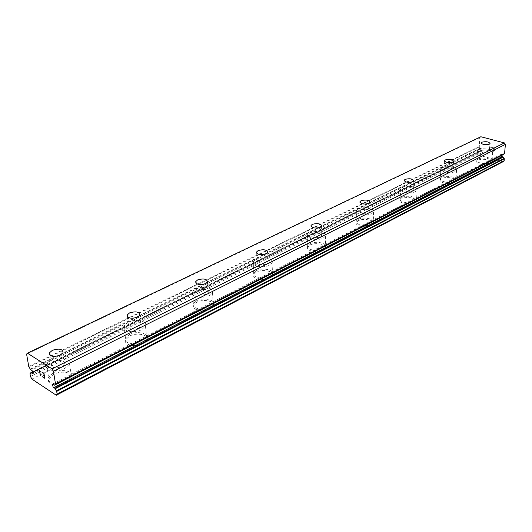 <?xml version="1.0" encoding="UTF-8"?>
<svg xmlns="http://www.w3.org/2000/svg" width="532" height="532" viewBox="0 0 532 532"><rect width="100%" height="100%" fill="white"/><g stroke="black" fill="none" stroke-linecap="round" stroke-linejoin="round"><path stroke-width="0.4" stroke-dasharray="2.66 2" d="M502.966 161.775L479.645 155.364L478.694 153.721L478.813 151.82L480.083 150.689L482.125 151.002L481.965 148.88L481.314 148.707L31.461 370.206M54.158 361.72C61.007 359.566 64.552 360.363 64.784 364.134L61.998 366.641C55.109 368.829 51.544 368.031 51.311 364.254L54.158 361.72M67.059 382.954L71.76 378.598C74.666 372.792 61.978 369.88 53.692 374.375L48.838 378.804C45.845 384.589 58.753 387.582 67.059 382.954M67.065 382.987L71.767 378.631C74.666 372.826 61.985 369.913 53.692 374.408L48.844 378.837C45.852 384.623 58.759 387.615 67.065 382.987M130.792 323.822C137.183 321.907 140.588 322.665 141.007 326.103L138.759 328.131C132.335 330.066 128.917 329.308 128.498 325.863L130.792 323.822M143.155 343.599L146.952 340.081C149.592 334.841 137.05 332.001 129.582 336.078L125.665 339.655C122.939 344.869 135.673 347.788 143.155 343.599M143.161 343.625L146.952 340.108C149.592 334.867 137.056 332.028 129.582 336.104L125.665 339.689C122.939 344.896 135.68 347.822 143.161 343.625M198.456 290.352C204.441 288.65 207.719 289.361 208.298 292.5L206.463 294.156C200.451 295.885 197.159 295.174 196.587 292.028L198.456 290.352M210.313 308.866L213.412 305.986C215.819 301.252 203.43 298.512 196.674 302.223L193.468 305.149C190.981 309.85 203.55 312.676 210.313 308.866M210.313 308.893L213.412 306.02C215.826 301.285 203.43 298.538 196.674 302.249L193.468 305.175C190.981 309.883 203.55 312.703 210.313 308.893M258.638 260.594C264.258 259.064 267.43 259.736 268.141 262.608L266.625 263.972C260.979 265.515 257.801 264.85 257.089 261.97L258.638 260.594M270.017 277.983L272.577 275.609C274.785 271.32 262.542 268.687 256.404 272.071L253.757 274.492C251.476 278.755 263.879 281.461 270.017 277.983M270.017 278.01L272.577 275.636C274.785 271.347 262.549 268.713 256.404 272.105L253.757 274.519C251.476 278.781 263.885 281.488 270.017 278.01M312.503 233.947C317.81 232.57 320.876 233.196 321.7 235.836L320.437 236.973C315.11 238.363 312.038 237.738 311.213 235.097L312.503 233.947M323.443 250.353L325.584 248.371C327.606 244.474 315.529 241.954 309.93 245.066L307.715 247.081C305.621 250.951 317.857 253.531 323.443 250.353M323.443 250.379L325.584 248.397C327.606 244.501 315.529 241.98 309.93 245.092L307.715 247.107C305.621 250.978 317.857 253.558 323.443 250.379M361.009 209.96C366.029 208.71 369.002 209.295 369.92 211.723L368.856 212.68C363.815 213.937 360.836 213.352 359.925 210.931L361.009 209.96M371.536 225.475L373.338 223.812C375.206 220.255 363.283 217.861 358.169 220.72L356.3 222.423C354.372 225.947 366.428 228.401 371.536 225.475M371.536 225.502L373.338 223.832C375.206 220.281 363.283 217.887 358.169 220.747L356.3 222.449C354.372 225.974 366.428 228.428 371.536 225.502M404.912 188.248C409.68 187.111 412.559 187.663 413.557 189.891L412.652 190.702C407.871 191.846 404.985 191.301 403.988 189.073L404.912 188.248M415.053 202.971L416.589 201.555C418.312 198.31 406.554 196.035 401.866 198.669L400.277 200.112C398.488 203.337 410.372 205.665 415.053 202.971M415.053 202.998L416.583 201.581C418.312 198.33 406.554 196.062 401.866 198.695L400.277 200.138C398.488 203.357 410.372 205.691 415.053 202.998M444.838 168.504C449.374 167.467 452.167 167.979 453.231 170.034L452.453 170.732C447.911 171.776 445.104 171.264 444.047 169.203L444.838 168.504M454.621 182.509L455.931 181.292C457.533 178.32 445.949 176.165 441.633 178.599L440.27 179.836C438.614 182.789 450.318 184.996 454.621 182.509M454.614 182.529L455.931 181.319C457.527 178.346 445.949 176.185 441.633 178.626L440.27 179.863C438.607 182.815 450.318 185.016 454.614 182.529M481.307 150.47C485.63 149.519 488.343 149.997 489.46 151.899L488.795 152.498C484.459 153.455 481.733 152.977 480.622 151.075L481.307 150.47M490.743 163.823L491.881 162.779C493.363 160.039 481.959 157.997 477.982 160.258L476.805 161.322C475.256 164.036 486.78 166.124 490.743 163.823M490.743 163.843L491.881 162.799C493.363 160.066 481.959 158.024 477.982 160.285L476.805 161.349C475.256 164.062 486.78 166.15 490.743 163.843M478.654 149.751C482.644 147.537 494.115 149.532 492.625 152.205L491.488 153.229C487.505 155.484 475.921 153.449 477.47 150.789L478.654 149.751M478.055 159.095C482.039 156.84 493.45 158.875 491.96 161.602L490.83 162.646C486.86 164.947 475.329 162.865 476.878 160.159L478.055 159.095M442.139 167.713C446.474 165.326 458.118 167.434 456.516 170.346L455.199 171.53C450.877 173.971 439.106 171.816 440.769 168.923L442.139 167.713M441.693 177.395C446.009 174.962 457.593 177.109 455.997 180.082L454.68 181.292C450.378 183.773 438.667 181.572 440.33 178.626L441.693 177.395M402.172 187.377C406.887 184.797 418.711 187.018 416.975 190.197L415.439 191.587C410.731 194.227 398.781 191.952 400.576 188.793L402.172 187.377M401.899 197.419C406.594 194.792 418.352 197.059 416.629 200.298L415.093 201.708C410.411 204.394 398.521 202.074 400.31 198.862L401.899 197.419M358.236 208.996C363.376 206.197 375.366 208.537 373.491 212.022L371.682 213.658C366.541 216.524 354.412 214.123 356.354 210.665L358.236 208.996M358.176 219.423C363.296 216.571 375.22 218.958 373.358 222.502L371.549 224.165C366.442 227.084 354.372 224.637 356.307 221.119L358.176 219.423M309.697 232.883C315.33 229.831 327.486 232.291 325.444 236.115L323.296 238.063C317.671 241.182 305.361 238.655 307.469 234.858L309.697 232.883M309.91 243.716C315.503 240.61 327.592 243.124 325.571 247.014L323.429 248.989C317.837 252.168 305.594 249.588 307.689 245.731L309.91 243.716M255.812 259.397C261.99 256.072 274.306 258.645 272.085 262.861L269.505 265.189C263.327 268.607 250.838 265.953 253.139 261.771L255.812 259.397M256.338 270.668C262.482 267.29 274.731 269.917 272.524 274.199L269.957 276.567C263.819 280.038 251.403 277.338 253.691 273.082L256.338 270.668M195.63 289.009C202.439 285.365 214.908 288.051 212.474 292.706L209.349 295.533C202.532 299.277 189.877 296.51 192.398 291.888L195.63 289.009M196.554 300.76C203.324 297.055 215.719 299.795 213.305 304.517L210.207 307.39C203.437 311.193 190.855 308.374 193.349 303.679L196.554 300.76M127.979 322.299C135.514 318.289 148.135 321.075 145.462 326.222L141.632 329.687C134.084 333.803 121.263 330.937 124.023 325.817L127.979 322.299M129.402 334.548C136.884 330.485 149.432 333.318 146.785 338.545L142.988 342.056C135.5 346.239 122.752 343.326 125.479 338.126L129.402 334.548M51.385 359.984C59.757 355.562 72.532 358.422 69.579 364.134L64.831 368.423C56.439 372.979 43.438 370.033 46.477 364.347L51.385 359.984M53.433 372.779C61.739 368.297 74.427 371.203 71.521 377.002L66.813 381.351C58.493 385.966 45.579 382.98 48.578 377.208L53.433 372.779M489.48 150.184L489.58 148.721L489.473 150.19L491.169 150.895L489.48 150.184M489.593 148.475L489.693 147.005L489.593 148.475M489.693 147.005L491.408 147.464L489.693 147.012M491.428 147.218L489.493 146.699L489.241 150.37L491.169 150.895L489.234 150.37L489.487 146.706L491.422 147.218M492.559 150.543L492.692 150.942L492.552 150.543M493.796 151.6L494.135 151.507L493.796 151.6M494.501 151.061L494.527 150.696L494.501 151.061M494.527 150.696L494.394 150.303L494.527 150.696M494.394 150.303L493.969 149.479L494.388 150.303M493.969 149.479L493.018 147.896L493.962 149.485M493.018 147.896L494.853 148.381L493.018 147.896M494.866 148.135L492.566 147.524L494.294 150.662L494.102 151.268L493.191 151.188L492.792 150.383L493.796 151.354L494.294 150.662L492.559 147.524L494.866 148.135M480.848 136.751L479.718 137.648L479.299 146.938L29.007 367.113M504.502 153.715L503.93 154.007M500.911 155.843L501.244 154.273L503.239 154.613M479.299 146.938L480.429 148.468L481.314 148.707M44.116 375.439L43.139 374.814M44.808 378.325L43.956 373.191L41.908 371.875M42.706 376.663L44.515 377.833M40.937 374.621L40.605 374.648M41.011 374.974L40.951 374.614M40.332 375.412L40.711 375.007M39.434 370.252L40.412 374.867M502.248 154.353L53.366 384.51M479.645 155.364L31.873 379.077M478.694 153.721L30.47 376.483M481.167 150.908L33.157 372.693M479.718 137.648L26.6 354.106M503.159 154.599L54.331 385.135M478.813 151.82L30.018 373.85M479.006 151.547L30.47 373.344M479.984 150.782L30.816 372.733M480.29 150.669L32.871 371.782M480.429 148.468L30.543 369.607M480.15 148.202L30.198 369.142M479.152 146.566L28.755 366.548M63.035 352.696L64.784 364.134M139.81 315.163L141.007 326.103M207.54 282.027L208.298 292.5M267.729 252.554L268.141 262.608M321.574 226.18L321.7 235.836M370.026 202.439L369.92 211.723M413.849 180.953L413.557 189.891M453.676 161.422L453.231 170.034M490.038 143.587L489.46 151.899M492.625 152.205L491.96 161.602M456.516 170.346L455.997 180.082M416.975 190.197L416.629 200.298M373.491 212.022L373.358 222.502M325.444 236.115L325.571 247.014M272.085 262.861L272.524 274.199M212.474 292.706L213.305 304.517M145.462 326.222L146.785 338.545M69.579 364.134L71.521 377.002M46.477 364.347L48.578 377.208M124.023 325.817L125.479 338.126M192.398 291.888L193.349 303.679M253.139 261.771L253.691 273.082M307.469 234.858L307.689 245.731M356.354 210.665L356.307 221.119M400.576 188.793L400.31 198.862M440.769 168.923L440.33 178.626M477.47 150.789L476.878 160.159M481.134 143.155L480.622 151.075M444.433 161.07L444.047 169.203M404.22 180.72L403.988 189.073M359.978 202.373L359.925 210.931M311.054 226.353L311.213 235.097M256.677 253.052L257.089 261.97M195.869 282.971L196.587 292.028M127.434 316.713L128.498 325.863M49.835 355.057L51.311 364.254M504.19 153.848L55.155 384.357M501.244 154.273L52.362 384.084M478.966 151.56L30.484 373.331M479.259 151.44L30.324 373.444M480.083 150.689L32.824 371.675M482.125 151.002L32.931 373.677"/><path stroke-width="0.8" d="M32.139 370.644L30.543 369.607L28.755 366.548L26.6 354.106L27.405 353.155L52.043 368.849L53.459 371.256L55.494 383.951L54.537 385.175L52.362 384.084L53.16 387.163L54.829 388.254L56.685 391.406L57.11 394.086L56.279 395.249L31.873 379.077L30.47 376.483L30.018 373.85L30.889 372.633L32.931 373.677L32.139 370.644M500.911 155.843L502.082 156.588L53.872 387.629M52.342 350.322C59.245 348.187 62.809 348.985 63.035 352.696L60.222 355.177C53.28 357.338 49.702 356.553 49.476 352.822L52.342 350.322M129.542 312.916C135.973 311.021 139.391 311.772 139.81 315.163L137.542 317.158C131.078 319.074 127.64 318.329 127.228 314.931L129.542 312.916M197.645 279.912C203.663 278.223 206.961 278.928 207.54 282.027L205.691 283.656C199.646 285.358 196.335 284.66 195.763 281.554L197.645 279.912M258.18 250.572C263.832 249.062 267.017 249.727 267.729 252.554L266.206 253.897C260.527 255.427 257.335 254.768 256.623 251.935L258.18 250.572M312.337 224.331C317.671 222.968 320.749 223.586 321.574 226.18L320.304 227.304C314.951 228.674 311.865 228.062 311.04 225.462L312.337 224.331M361.075 200.71C366.116 199.48 369.102 200.059 370.026 202.439L368.955 203.384C363.895 204.62 360.902 204.049 359.978 201.668L361.075 200.71M405.165 179.344C409.953 178.227 412.845 178.765 413.849 180.953L412.938 181.758C408.137 182.882 405.238 182.35 404.24 180.155L405.165 179.344M445.251 159.919C449.799 158.902 452.606 159.4 453.676 161.422L452.898 162.107C448.336 163.138 445.517 162.639 444.453 160.611L445.251 159.919M481.846 142.184C486.182 141.253 488.915 141.718 490.038 143.587L489.367 144.179C485.011 145.116 482.278 144.651 481.161 142.782L481.846 142.184M504.549 153.695L55.414 384.277L504.549 153.695L505.4 144.371L504.403 142.902L480.848 136.751L27.405 353.155M503.93 154.007L54.603 385.075M56.279 395.249L502.966 161.775L504.15 160.697L504.296 158.769L503.279 157.106L502.082 156.588M44.508 377.84L44.176 375.778L44.508 377.84L42.76 377.002L44.794 378.319L42.72 376.669M44.163 375.785L43.192 375.14L44.176 375.778M43.185 375.146L44.116 375.439L43.777 373.384L41.968 372.22L43.777 373.384M44.109 375.446L43.77 373.384M41.968 372.22L43.95 373.191L44.794 378.332M41.922 371.881L41.975 372.214M40.605 374.648L40.997 374.98M40.705 375.013L40.332 375.406M40.279 375.379L39.421 370.259L40.292 375.373M39.421 370.259L40.399 374.867M504.403 142.902L52.043 368.849M505.4 144.371L53.459 371.256M504.15 160.697L57.11 394.086M33.157 372.693L31.987 373.271M504.708 153.429L55.494 383.951M502.993 156.834L54.829 388.254M503.279 157.106L55.195 388.732M504.15 158.396L56.425 390.821M504.296 158.769L56.685 391.406M30.47 373.344L30.111 373.517M32.871 371.782L31.075 372.673M481.161 142.782L481.134 143.155M444.453 160.611L444.433 161.07M404.24 180.155L404.22 180.72M359.978 201.668L359.978 202.373M311.04 225.462L311.054 226.353M256.623 251.935L256.677 253.052M195.763 281.554L195.869 282.971M127.228 314.931L127.434 316.713M49.476 352.822L49.835 355.057M503.378 154.579L54.537 385.175M30.484 373.331L30.085 373.531M32.824 371.675L30.889 372.633"/></g></svg>
